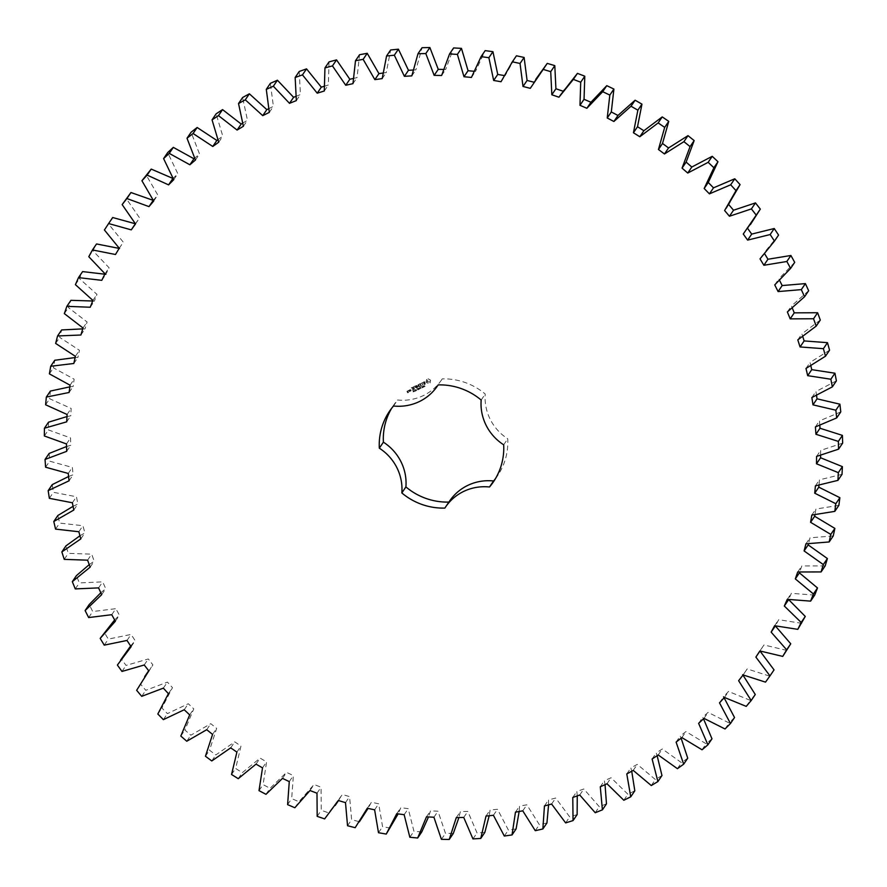 <?xml version="1.0" encoding="UTF-8"?>
<svg xmlns="http://www.w3.org/2000/svg" width="887" height="887" viewBox="0 0 887 887"><rect width="100%" height="100%" fill="white"/><g stroke="black" fill="none" stroke-linecap="round" stroke-linejoin="round"><path stroke-width="0.67" stroke-dasharray="4.43 3.33" d="M88.645 617.563L92.714 611.542L89.199 604.535M111.751 614.702L115.831 608.682L92.714 611.542M100.808 592.771L105.753 588.658L102.67 581.872L79.353 582.903L76.393 575.652M101.683 594.678L105.753 588.658M89.221 564.642L94.21 561.149L91.671 554.153L68.299 553.344L65.926 545.904M79.952 535.77L84.897 532.887L82.923 525.725L59.64 523.086L57.866 515.491M73.067 506.322L77.856 504.038L76.459 496.764L53.408 492.296L52.255 484.612M68.587 476.507L73.144 474.778L72.335 467.438L49.672 461.185L49.129 453.445M66.558 446.527L70.783 445.318L70.561 437.934L48.43 429.94L48.508 422.201M66.98 416.568L70.794 415.815L71.16 408.463L49.694 398.762L50.393 391.067M69.84 386.854L73.166 386.466L74.131 379.181L53.464 367.85L54.783 360.255M75.107 357.561L77.901 357.461L79.453 350.298L59.717 337.393L61.646 329.942M82.746 328.877L84.964 328.988L87.081 321.981L68.41 307.589L70.927 300.327M92.68 301.003L94.299 301.214L96.982 294.406L79.475 278.629L82.591 271.599M104.854 274.105L105.863 274.316L109.09 267.763L92.869 250.688L96.539 243.947M119.168 248.36L123.315 242.206L108.491 223.945L112.693 217.526M135.334 223.846L139.581 217.903L126.242 198.577M153.063 200.595L157.786 195.007L146.011 174.739M172.643 178.852L177.81 173.675L167.676 152.575M193.954 158.762L199.531 154.016L191.093 132.23M217.77 139.791L222.792 136.177L216.118 113.846M242.484 123.26L247.473 120.255L242.606 97.515M268.55 108.779L273.407 106.362L270.358 83.356M295.792 96.428L300.427 94.576L299.229 71.459M324.054 86.316L328.367 84.975L329.033 61.89M353.137 78.511L357.04 77.635L359.568 54.717M382.851 73.067L386.277 72.579L390.635 49.982M412.998 70.029L415.892 69.851L422.068 47.71M443.378 69.43L445.695 69.463L453.634 47.931M473.78 71.259L475.499 71.426L485.156 50.626M504.016 75.528L505.113 75.717L515.646 56.923M533.874 82.203L539.839 73.299M558.943 97.204L564.021 89.676M730.267 202.225L728.715 204.531M754.449 218.601L747.663 228.458M778.564 235.077L764.084 252.85L764.694 253.859M794.708 262.352L778.819 278.884L779.629 280.492M808.645 290.748L791.437 305.948L792.346 308.166M820.287 320.085L801.881 333.856L802.779 336.683M829.556 350.188L810.064 362.428L810.873 365.876M836.397 380.856L815.951 391.511L816.55 395.535M840.776 411.901L819.488 420.893L819.81 425.45M842.65 443.134L820.663 450.396L820.608 455.441M842.018 474.345L819.466 479.845L818.967 485.3M838.869 505.346L815.907 509.049L814.898 514.837M833.248 535.936L810.008 537.81L808.168 544.906M825.165 565.917L801.804 565.95L799.398 572.869M814.687 595.11L791.348 593.314L788.388 600M801.87 623.328L778.697 619.703L775.216 626.122M786.802 650.393L763.951 644.949L759.948 651.069M774.052 669.873L769.583 676.116L747.187 668.92L743.007 675.074M755.269 694.499L750.313 700.364L728.515 691.439L723.57 696.816L724.18 697.736M734.536 717.516L729.114 722.96L708.059 712.372L702.692 717.328L703.502 718.825M711.984 738.782L706.119 743.772L685.939 731.575L680.174 736.099L681.116 738.195M687.735 758.163L681.482 762.665L662.312 748.95L656.18 752.985L657.134 755.691M661.968 775.537L655.36 779.529L637.298 764.372L630.857 767.909L631.721 771.213M634.815 790.794L627.896 794.242L611.076 777.744L604.357 780.76L605.045 784.651M606.475 803.833L599.29 806.715L583.812 788.986L576.86 791.459L577.26 795.883M577.127 814.576L569.709 816.883L555.672 798.023L548.532 799.93L548.576 804.853M546.935 822.959L539.351 824.666L526.834 804.808L519.549 806.139L519.15 811.483M516.101 828.913L508.384 830.021L497.485 809.277L490.101 810.031L489.192 815.73M484.834 832.416L477.029 832.904L467.815 811.428L460.364 811.594L458.912 817.548M453.312 833.447L445.474 833.314L437.99 811.217L430.539 810.807L428.488 816.938M421.735 831.984L413.93 831.241L408.22 808.678L400.813 807.68L398.141 813.889M390.313 828.059L382.574 826.695L378.682 803.799L371.365 802.225L368.072 808.412M363.404 815.84L359.246 821.672L351.618 819.71L349.578 796.626L342.393 794.486L328.711 812.88L321.26 810.33L321.072 787.212L314.065 784.507L298.93 801.726L291.679 798.61L293.353 775.593L286.568 772.355L270.069 788.299L263.084 784.618L266.599 761.855L260.079 758.108L242.317 772.666L235.632 768.464L240.976 746.089L234.767 741.854L215.851 754.926L209.509 750.225L216.65 728.393L210.784 723.681L190.838 735.212L184.884 730.034L193.765 708.879L188.288 703.735L167.432 713.625L161.9 708.003L172.477 687.658L167.421 682.114L145.79 690.319L140.711 684.287L152.908 664.884L148.306 658.963L126.043 665.427L121.452 659.03L124.601 654.174M130.633 645.98L135.19 640.691L131.076 634.438L108.314 639.117L104.245 632.398M114.645 619.935L119.446 615.223L115.831 608.682M442.225 378.882A48.475 47.111 34.1 0 1 441.571 379.88L442.225 378.882A62.822 61.059 34.1 0 1 485.244 394.039A48.475 47.111 34.1 0 0 507.752 438.788A62.822 61.059 34.1 0 1 497.596 475.698A62.822 61.059 34.1 0 1 495.467 478.647M441.571 379.88A48.475 47.111 34.1 0 1 397.576 399.982A62.822 61.059 34.1 0 0 393.562 405.259L389.482 411.28M391.61 408.33A62.822 61.059 34.1 0 1 393.562 405.259M444.853 508.085L448.922 502.075A62.822 61.059 34.1 0 1 448.9 502.075M448.922 502.075A48.475 47.111 34.1 0 1 449.576 501.077M428.144 378.782L430.572 380.157L430.195 382.851L428.643 383.583L426.226 382.208L426.603 379.514L428.144 378.782L430.505 380.257L430.128 382.951L428.587 383.683L426.159 382.308L426.536 379.614L428.077 378.882M424.119 386.322L425.128 386.377L424.319 386.477L424.518 385.468L424.086 386.632L425.061 386.477L424.252 386.577L424.452 385.568L424.163 386.233M422.922 386.355L424.075 386.954L423.52 385.856L422.911 386.621L424.008 387.054L423.454 385.956L422.855 386.444M421.768 386.677L422.323 387.785L422.534 386.466L423.166 387.386L422.611 386.288L422.367 387.519L421.768 386.677L422.267 387.885L422.467 386.566L423.099 387.486L422.545 386.377L422.301 387.619L421.713 386.776M420.15 388.129L421.059 388.362L420.771 387.32L419.917 387.652L420.704 387.464L421.037 388.118L420.083 388.218L420.992 388.462L420.704 387.419L419.85 387.752L420.97 388.218L420.083 388.218M424.762 381.82L425.117 382.519L423.875 383.772L425.549 383.672L423.875 384.415L423.52 383.705L424.751 382.463L423.088 382.563L424.03 381.754L425.05 382.619L423.997 384.237L425.483 383.772L424.518 384.57L423.454 383.805L424.685 382.552L423.021 382.663L424.696 381.92M422.6 382.763L421.935 383.084L422.877 385.28L421.669 383.206L420.804 383.45L422.667 382.574L421.868 383.173L422.811 385.379L421.602 383.306L420.737 383.55L422.534 382.862M420.25 383.55L421.458 385.956L419.928 386.51L421.192 385.756L420.782 384.947L419.651 385.313L420.649 384.681L420.25 383.883L418.852 384.37L420.25 383.55L421.458 385.856L419.861 386.61L421.125 385.845L420.715 385.047L419.584 385.413L420.582 384.781L420.183 383.971L418.786 384.47L420.183 383.639M418.487 388.24L419.185 389.271L419.119 388.173L419.961 388.905L419.695 387.663L419.784 388.761L419.096 387.952L419.174 389.049L418.276 388.395L419.119 389.371L419.052 388.262L419.895 388.994L419.64 387.752L419.717 388.85L418.875 388.118L419.119 389.149L418.42 388.329M417.278 388.805L417.832 389.903L417.71 389.293L418.675 389.504L418.121 388.406L417.212 388.905L417.766 390.003L417.644 389.393L418.609 389.604L418.054 388.506L417.212 388.905M415.737 389.681L416.169 390.546L416.624 389.803L415.67 389.781L416.469 390.646L415.737 389.681M415.116 391.034L415.925 390.812L415.016 389.848L415.704 390.757L415.105 391.256L415.859 390.912L414.728 390.147L415.637 390.857L415.049 391.134M413.819 390.735L414.894 391.3L414.129 391.067L414.373 390.28L413.841 391.1L414.828 391.4L414.063 391.167L414.307 390.38L413.752 390.834M413.131 391.411L413.974 391.677L413.253 391.655L413.431 390.679L413.043 391.832L413.907 391.766L413.187 391.755L413.364 390.779L413.131 391.411M416.413 385.435L417.965 386.455L416.347 385.535M417.965 386.455L418.365 384.603L419.44 386.732L418.342 385.213L418.165 386.854L416.713 385.989L417.478 387.83L416.269 385.424M414.118 386.444L415.648 385.889L416.657 388.218L415.992 387.22L414.85 387.586L415.859 386.943L415.449 386.144L414.052 386.643L415.582 385.978L416.591 388.318L415.925 387.309L414.794 387.674L415.792 387.042L415.382 386.244L414.063 386.532M413.431 386.765L414.584 389.271L413.364 386.865M411.269 387.796L412.788 387.231L413.808 389.57L412.267 390.136L413.542 389.371L413.131 388.561L412 388.938L412.998 388.295L412.588 387.497L411.191 387.996L412.732 387.331L413.741 389.67L412.2 390.225L413.475 389.471L413.065 388.661L411.934 389.027L412.932 388.395L412.533 387.586L411.202 387.885M409.994 391.211L409.517 389.936L410.504 389.637L411.047 390.712L409.927 391.311L409.45 390.036L410.437 389.737L410.98 390.812L409.927 391.311M409.018 390.18L409.683 391.511L408.253 390.901L409.018 390.18L409.628 391.61L408.186 391.001L408.951 390.269M407.843 390.735L407.909 392.486L408.696 392.442L407.721 392.741L406.989 391.3L407.843 390.735L407.854 392.575L408.696 392.342L407.654 392.841L406.922 391.389L407.776 390.834M115.365 621.244L119.446 615.223M98.59 587.893L102.67 581.872M75.273 588.913L79.353 582.903M104.245 645.137L108.314 639.117M126.996 640.458L131.076 634.438M90.141 567.17L94.21 561.149M131.121 646.712L135.19 640.691M87.602 560.174L91.671 554.153M117.383 665.05L121.452 659.03M64.23 559.364L68.299 553.344M121.974 671.448L126.043 665.427M144.226 664.984L148.306 658.963M80.817 538.908L84.897 532.887M148.828 670.905L152.908 664.884M78.843 531.745L82.923 525.725M136.642 690.308L140.711 684.287M55.559 529.107L59.64 523.086M141.72 696.339L145.79 690.319M163.341 688.135L167.421 682.114M73.776 510.058L77.856 504.038M168.397 693.678L172.477 687.658M72.379 502.774L76.459 496.764M157.831 714.024L161.9 708.003M49.339 498.317L53.408 492.296M163.363 719.645L167.432 713.625M184.219 709.755L188.288 703.735M69.064 480.798L73.144 474.778M189.685 714.9L193.765 708.879M68.255 473.458L72.335 467.438M180.804 736.044L184.884 730.034M45.592 467.205L49.672 461.185M186.769 741.233L190.838 735.212M206.715 729.702L210.784 723.681M66.702 451.328L70.783 445.318M212.57 734.414L216.65 728.393M66.481 443.955L70.561 437.934M205.44 756.245L209.509 750.225M44.35 435.96L48.43 429.94M211.782 760.946L215.851 754.926M230.698 747.863L234.767 741.854M66.713 421.835L70.794 415.815M236.896 752.109L240.976 746.089M67.09 414.484L71.16 408.463M231.551 774.484L235.632 768.464M45.614 404.782L49.694 398.762M238.237 778.686L242.317 772.666M256.01 764.128L260.079 758.108M69.097 392.486L73.166 386.466M262.519 767.876L266.599 761.855M70.062 385.202L74.131 379.181M259.004 790.639L263.084 784.618M49.395 373.87L53.464 367.85M265.989 794.32L270.069 788.299M282.498 778.376L286.568 772.355M73.832 363.482L77.901 357.461M289.273 781.613L293.353 775.593M75.373 356.319L79.453 350.298M287.61 804.631L291.679 798.61M55.637 343.413L59.717 337.393M294.85 807.747L298.93 801.726M309.995 790.528L314.065 784.507M80.883 335.009L84.964 328.988M316.992 793.222L321.072 787.212M83.012 327.99L87.081 321.981M317.18 816.35L321.26 810.33M64.33 313.61L68.41 307.589M324.642 818.901L328.711 812.88M338.313 800.506L342.393 794.486M90.23 307.235L94.299 301.214M345.498 802.646L349.578 796.626M92.913 300.427L96.982 294.406M347.538 825.73L351.618 819.71M75.406 284.649L79.475 278.629M355.166 827.693L359.246 821.672M367.296 808.245L371.365 802.225M101.783 280.336L105.863 274.316M374.613 809.82L378.682 803.799M105.01 273.784L109.09 267.763M378.494 832.716L382.574 826.695M88.789 256.709L92.869 250.688M396.744 813.689L400.813 807.68M115.487 254.502L119.568 248.482M404.15 814.698L408.22 808.678M119.246 248.227L123.315 242.206M409.849 837.261L413.93 831.241M104.411 229.966L108.491 223.945M426.47 816.827L430.539 810.807M433.92 817.237L437.99 811.217M135.511 223.923L139.581 217.903M441.404 839.335L445.474 833.314M456.295 817.614L460.364 811.594M463.735 817.448L467.815 811.428M153.717 201.027L157.786 195.007M472.959 838.925L477.029 832.904M486.021 816.051L490.101 810.031M493.416 815.297L497.485 809.277M173.73 179.695L177.81 173.675M504.315 836.031L508.384 830.021M515.469 812.159L519.549 806.139M522.765 810.829L526.834 804.808M195.45 160.037L199.531 154.016M535.271 830.687L539.351 824.666M544.452 805.95L548.532 799.93M551.603 804.043L555.672 798.023M218.723 142.197L222.792 136.177M565.64 822.903L569.709 816.883M572.78 797.48L576.86 791.459M579.743 795.007L583.812 788.986M243.404 126.276L247.473 120.255M595.221 812.736L599.29 806.715M600.288 786.78L604.357 780.76M607.007 783.764L611.076 777.744M269.326 112.372L273.407 106.362M623.827 800.262L627.896 794.242M626.787 773.93L630.857 767.909M633.229 770.393L637.298 764.372M296.347 100.597L300.427 94.576M651.28 785.549L655.36 779.529M652.111 759.006L656.18 752.985M658.232 754.97L662.312 748.95M324.287 90.995L328.367 84.975M677.413 768.685L681.482 762.665M676.105 742.12L680.174 736.099M681.87 737.596L685.939 731.575M352.971 83.655L357.04 77.635M702.049 749.792L706.119 743.772M698.612 723.348L702.692 717.328M703.99 718.381L708.059 712.372M382.208 78.599L386.277 72.579M725.034 728.981L729.114 722.96M719.501 702.837L723.57 696.816M724.446 697.459L728.515 691.439M411.823 75.872L415.892 69.851M746.233 706.385L750.313 700.364M738.627 680.706L742.696 674.685M743.118 674.94L747.187 668.92M441.626 75.484L445.695 69.463M765.503 682.136L769.583 676.116M759.882 650.969L763.951 644.949M471.418 77.446L475.499 71.426M774.628 625.723L778.697 619.703M501.033 81.737L505.113 75.717M787.268 599.335L791.348 593.314M530.271 88.334L534.34 82.314M797.723 571.971L801.804 565.95M805.928 543.831L810.008 537.81M811.827 515.059L815.907 509.049M815.397 485.865L819.466 479.845M816.583 456.417L820.663 450.396M815.408 426.913L819.488 420.893M811.871 397.531L815.951 391.511M724.612 210.518L728.682 204.498M805.995 368.449L810.064 362.428M743.262 234.024L747.342 228.003M797.801 339.876L801.881 333.856M760.015 258.871L764.084 252.85M787.368 311.958L791.437 305.948M774.739 284.904L778.819 278.884M481.175 400.059L485.244 394.039M503.683 444.808L507.752 438.788M393.506 406.002L397.576 399.982M418.087 384.659L417.899 386.555M418.021 384.747L419.307 387.031L418.287 385.313L418.099 386.943L416.646 386.078L417.212 387.852L416.136 385.723M427.789 380.201L427.257 381.787L429.253 382.075L429.108 380.39L427.412 380.49M416.158 390.491L415.914 389.615L416.225 390.402M410.237 389.992L410.127 391.045L410.304 389.892L409.716 390.236M427.257 380.778L427.135 381.332M427.201 381.233L427.257 381.787M409.783 390.136L410.127 391.045M410.714 390.712L410.304 389.892M339.222 799.475L338.49 800.562M497.596 475.698L493.516 481.719"/><path stroke-width="1.33" d="M85.119 610.555L101.683 594.678L98.59 587.893L75.273 588.913L72.324 581.672L90.141 567.17L87.602 560.174L64.23 559.364L61.857 551.925L80.817 538.908L78.843 531.745L55.559 529.107L53.785 521.512L73.776 510.058L72.379 502.774L49.339 498.317L48.175 490.633L69.064 480.798L68.255 473.458L45.592 467.205L45.049 459.466L66.702 451.328L66.481 443.955L44.35 435.96L44.428 428.221L66.713 421.835L67.09 414.484L45.614 404.782L46.324 397.088L69.097 392.486L70.062 385.202L49.395 373.87L50.714 366.264L73.832 363.482L75.373 356.319L55.637 343.413L57.566 335.962L80.883 335.009L83.012 327.99L64.33 313.61L66.858 306.348L90.23 307.235L92.913 300.427L75.406 284.649L78.511 277.62L101.783 280.336L105.01 273.784L88.789 256.709L92.459 249.957L115.487 254.502L119.246 248.227L104.411 229.966L108.613 223.546L131.265 229.866L135.511 223.923L122.162 204.598L126.885 198.544L148.994 206.616L153.717 201.027L141.931 180.76L147.131 175.105L168.574 184.873L173.73 179.695L163.596 158.596L169.24 153.373L189.873 164.782L195.45 160.037L187.013 138.25L193.078 133.505L212.769 146.477L218.723 142.197L212.048 119.867L218.479 115.62L237.106 130.067L243.404 126.276L238.525 103.535L245.289 99.821L262.74 115.654L269.326 112.372L266.288 89.376L273.351 86.216L289.506 103.335L296.347 100.597L295.16 77.479L302.467 74.885L317.236 93.19L324.287 90.995L324.952 67.911L332.459 65.904L345.742 85.274L352.971 83.655L355.487 60.737L363.149 59.329L374.857 79.642L382.208 78.599L386.566 55.992L394.327 55.205L404.394 76.326L411.823 75.872L417.988 53.73L425.804 53.553L434.164 75.362L441.626 75.484L449.565 53.952L457.382 54.384L463.99 76.737L471.418 77.446L481.087 56.646L488.87 57.699L493.66 80.451L501.033 81.737L512.353 61.813L520.048 63.465L523.008 86.471L530.271 88.334L543.177 69.408L550.727 71.659L551.836 94.776L558.943 97.204L573.357 79.386L580.719 82.214L579.976 105.309L586.872 108.281L602.705 91.683L609.824 95.086L607.229 117.993L613.882 121.486L631.034 106.229L637.875 110.165L633.44 132.751L639.804 136.753L658.165 122.927L664.685 127.384L658.442 149.493L664.474 153.972L683.921 141.665L690.075 146.61L682.059 168.12L687.735 173.054L708.148 162.332L713.902 167.743L704.167 188.499L709.434 193.854L730.688 184.795L735.999 190.627L724.612 210.518L729.447 216.251L751.4 208.911L756.234 215.131L743.262 234.024L747.63 240.111L770.16 234.534L774.484 241.098L760.015 258.871L763.884 265.268L786.836 261.499L790.627 268.373L774.739 284.904L778.099 291.579L801.327 289.628L804.564 296.757L787.368 311.958L790.184 318.865L813.545 318.755L816.206 326.106L797.801 339.876L800.063 346.95L823.413 348.68L825.487 356.208L805.995 368.449L807.68 375.678L830.864 379.226L832.328 386.876L811.871 397.531L812.98 404.849L835.853 410.204L836.696 417.921L815.408 426.913L815.929 434.275L838.348 441.404L838.57 449.155L816.583 456.417L816.506 463.79L838.326 472.649L837.938 480.366L815.397 485.865L814.721 493.194L835.809 503.716L834.8 511.367L811.827 515.059L810.574 522.299L830.797 534.417L829.168 541.957L805.928 543.831L804.099 550.927L823.313 564.575L821.085 571.938L797.723 571.971L795.317 578.889L813.423 593.98L810.607 601.131L787.268 599.335L784.308 606.021L801.183 622.452L797.801 629.349L774.628 625.723L771.136 632.143L786.669 649.816L782.733 656.402L759.882 650.969L755.879 657.09L769.971 675.894L765.503 682.136L743.118 674.94L738.627 680.706L751.2 700.519L746.233 706.385L724.446 697.459L719.501 702.837L730.467 723.537L725.034 728.981L703.99 718.381L698.612 723.348L707.904 744.803L702.049 749.792L681.87 737.596L676.105 742.12L683.666 764.184L677.413 768.685L658.232 754.97L652.111 759.006L657.888 781.558L651.28 785.549L633.229 770.393L626.787 773.93L630.746 796.814L623.827 800.262L607.007 783.764L600.288 786.78L602.406 809.853L595.221 812.736L579.743 795.007L572.78 797.48L573.046 820.597L565.64 822.903L551.603 804.043L544.452 805.95L542.855 828.979L535.271 830.687L522.765 810.829L515.469 812.159L512.032 834.933L504.315 836.031L493.416 815.297L486.021 816.051L480.754 838.437L472.959 838.925L463.735 817.448L456.295 817.614L449.232 839.468L441.404 839.335L433.92 817.237L426.47 816.827L417.666 838.004L409.849 837.261L404.15 814.698L396.744 813.689L386.244 834.079L378.494 832.716L374.613 809.82L367.296 808.245L355.166 827.693L347.538 825.73L345.498 802.646L338.313 800.506L324.642 818.901L317.18 816.35L316.992 793.222L309.995 790.528L294.85 807.747L287.61 804.631L289.273 781.613L282.498 778.376L265.989 794.32L259.004 790.639L262.519 767.876L256.01 764.128L238.237 778.686L231.551 774.484L236.896 752.109L230.698 747.863L211.782 760.946L205.44 756.245L212.57 734.414L206.715 729.702L186.769 741.233L180.804 736.044L189.685 714.9L184.219 709.755L163.363 719.645L157.831 714.024L168.397 693.678L163.341 688.135L141.72 696.339L136.642 690.308L148.828 670.905L144.226 664.984L121.974 671.448L117.383 665.05L131.121 646.712L126.996 640.458L104.245 645.137L100.176 638.407L115.365 621.244L111.751 614.702L88.645 617.563L85.119 610.555L89.199 604.535L100.808 592.771M438.178 384.903L437.502 385.9A48.475 47.111 34.1 0 0 438.156 384.903A62.822 61.059 34.1 0 1 481.175 400.059A48.475 47.111 34.1 0 0 503.683 444.808A62.822 61.059 34.1 0 1 493.516 481.719A62.822 61.059 34.1 0 1 489.502 486.996L493.571 480.976A48.475 47.111 34.1 0 0 449.576 501.077L445.507 507.087A48.475 47.111 34.1 0 1 489.502 486.996M437.502 385.9A48.475 47.111 34.1 0 1 393.506 406.002A62.822 61.059 34.1 0 0 389.482 411.28A62.822 61.059 34.1 0 0 379.326 448.179A48.475 47.111 34.1 0 1 401.833 492.939L405.902 486.919A48.475 47.111 34.1 0 0 383.395 442.169A62.822 61.059 34.1 0 1 391.61 408.33M445.507 507.087A48.475 47.111 34.1 0 0 444.853 508.085A62.822 61.059 34.1 0 1 401.833 492.939M72.324 581.672L76.393 575.652L89.221 564.642M61.857 551.925L65.926 545.904L79.952 535.77M53.785 521.512L57.866 515.491L73.067 506.322M48.175 490.633L52.255 484.612L68.587 476.507M45.049 459.466L49.129 453.445L66.558 446.527M44.428 428.221L48.508 422.201L66.98 416.568M46.324 397.088L50.393 391.067L69.84 386.854M50.714 366.264L54.783 360.255L75.107 357.561M57.566 335.962L61.646 329.942L82.746 328.877M66.858 306.348L70.927 300.327L92.68 301.003M78.511 277.62L82.591 271.599L105.863 274.316M92.459 249.957L96.539 243.947L119.568 248.482M108.613 223.546L112.693 217.526L135.389 223.779M122.162 204.598L130.954 192.523L153.24 200.384M141.931 180.76L151.211 169.084L173.009 178.487M163.596 158.596L167.676 152.575L173.32 147.364L193.954 158.762L194.563 158.241M187.013 138.25L191.093 132.23L197.147 127.484L216.849 140.456L217.77 139.791M212.048 119.867L216.118 113.846L222.559 109.6L241.186 124.047L242.484 123.26M238.525 103.535L242.606 97.515L249.369 93.8L266.821 109.633L268.55 108.779M266.288 89.376L270.358 83.356L277.42 80.196L293.586 97.315L295.792 96.428M295.16 77.479L299.229 71.459L306.536 68.864L321.305 87.17L324.054 86.316M324.952 67.911L329.033 61.89L336.539 59.884L349.822 79.253L353.137 78.511M355.487 60.737L359.568 54.717L367.218 53.309L378.937 73.621L382.851 73.067M386.566 55.992L390.635 49.982L398.407 49.184L408.475 70.306L412.998 70.029M417.988 53.73L422.068 47.71L429.885 47.532L438.245 69.341L443.378 69.43M449.565 53.952L453.634 47.931L461.462 48.364L468.059 70.716L473.78 71.259M481.087 56.646L485.156 50.626L492.939 51.679L497.74 74.43L504.016 75.528M511.577 62.944L516.434 55.792L524.117 57.444L527.089 80.451L534.34 82.314M535.759 79.32L547.257 63.387L554.796 65.638L555.916 88.755L563.012 91.184M559.941 95.696L577.437 73.366L584.788 76.204L584.045 99.289L590.953 102.26L606.786 85.662L613.904 89.066L611.309 111.973L617.962 115.465L635.103 100.209L641.955 104.145L637.52 126.73L643.884 130.733L662.234 116.907L668.754 121.364L662.511 143.472L668.554 147.963L688.002 135.644L694.155 140.589L686.139 162.099L691.805 167.033L712.228 156.312L717.971 161.722L708.247 182.478L713.514 187.833L734.769 178.775L740.08 184.607L726.198 208.245M728.682 204.498L733.516 210.23L755.48 202.901L760.314 209.11L750.38 224.622M747.342 228.003L751.71 234.09L774.229 228.513L778.564 235.077L774.484 241.098M764.694 253.859L767.954 259.248L790.905 255.478L794.708 262.352L790.627 268.373M779.629 280.492L782.168 285.559L805.396 283.607L808.645 290.748L804.564 296.757M792.346 308.166L794.253 312.845L817.614 312.734L820.287 320.085L816.206 326.106M802.779 336.683L804.143 340.93L827.482 342.659L829.556 350.188L825.487 356.208M810.873 365.876L811.749 369.657L834.933 373.216L836.397 380.856L832.328 386.876M816.55 395.535L817.049 398.828L839.922 404.184L840.776 411.901L836.696 417.921M819.81 425.45L819.998 428.255L842.417 435.384L842.65 443.134L838.57 449.155M820.608 455.441L820.586 457.77L842.406 466.629L842.018 474.345L837.938 480.366M818.967 485.3L818.801 487.174L839.889 497.696L838.869 505.346L834.8 511.367M814.898 514.837L814.654 516.278L834.867 528.408L833.248 535.936L829.168 541.957M808.445 543.842L808.168 544.906L827.394 558.555L825.165 565.917L821.085 571.938M799.653 572.148L799.398 572.869L817.504 587.959L814.687 595.11L810.607 601.131M788.587 599.557L805.263 616.432L797.801 629.349M775.327 625.9L790.749 643.796L782.733 656.402M759.982 651.014L774.052 669.873L769.971 675.894M742.696 674.685L755.269 694.499L751.2 700.519M723.57 696.816L734.536 717.516L730.467 723.537M703.502 718.825L711.984 738.782L707.904 744.803M681.116 738.195L687.735 758.163L683.666 764.184M657.134 755.691L661.968 775.537L657.888 781.558M631.721 771.213L634.815 790.794L630.746 796.814M605.045 784.651L606.475 803.833L602.406 809.853M577.26 795.883L577.127 814.576L573.046 820.597M548.576 804.853L546.935 822.959L542.855 828.979M519.15 811.483L516.101 828.913L512.032 834.933M489.192 815.73L484.834 832.416L480.754 838.437M458.912 817.548L453.312 833.447L449.232 839.468M428.488 816.938L421.735 831.984L417.666 838.004M398.141 813.889L386.244 834.079M368.072 808.412L359.335 821.861M120.532 660.183L130.633 645.98M100.176 638.407L114.645 619.935M448.9 502.075A62.822 61.059 34.1 0 1 405.902 486.919M495.467 478.647A62.822 61.059 34.1 0 1 493.571 480.976M131.265 229.866L135.334 223.846M126.885 198.544L130.954 192.523M148.994 206.616L153.063 200.595M147.131 175.105L151.211 169.084M168.574 184.873L172.643 178.852M169.24 153.373L173.32 147.364M189.873 164.782L193.954 158.762M193.078 133.505L197.147 127.484M212.769 146.477L216.849 140.456M218.479 115.62L222.559 109.6M237.106 130.067L241.186 124.047M245.289 99.821L249.369 93.8M262.74 115.654L266.821 109.633M273.351 86.216L277.42 80.196M289.506 103.335L293.586 97.315M302.467 74.885L306.536 68.864M317.236 93.19L321.305 87.17M332.459 65.904L336.539 59.884M345.742 85.274L349.822 79.253M363.149 59.329L367.218 53.309M374.857 79.642L378.937 73.621M394.327 55.205L398.407 49.184M404.394 76.326L408.475 70.306M425.804 53.553L429.885 47.532M434.164 75.362L438.245 69.341M457.382 54.384L461.462 48.364M755.879 657.09L759.948 651.069M463.99 76.737L468.059 70.716M786.669 649.816L790.749 643.796M488.87 57.699L492.939 51.679M771.136 632.143L775.216 626.122M493.66 80.451L497.74 74.43M512.353 61.813L516.434 55.792M801.183 622.452L805.263 616.432M520.048 63.465L524.117 57.444M784.308 606.021L788.388 600M523.008 86.471L527.089 80.451M543.177 69.408L547.257 63.387M813.423 593.98L817.504 587.959M550.727 71.659L554.796 65.638M795.317 578.889L799.398 572.869M551.836 94.776L555.916 88.755M573.357 79.386L577.437 73.366M823.313 564.575L827.394 558.555M580.719 82.214L584.788 76.204M804.099 550.927L808.168 544.906M579.976 105.309L584.045 99.289M586.872 108.281L590.953 102.26M602.705 91.683L606.786 85.662M830.797 534.417L834.867 528.408M609.824 95.086L613.904 89.066M810.574 522.299L814.654 516.278M607.229 117.993L611.309 111.973M613.882 121.486L617.962 115.465M631.034 106.229L635.103 100.209M835.809 503.716L839.889 497.696M637.875 110.165L641.955 104.145M814.721 493.194L818.801 487.174M633.44 132.751L637.52 126.73M639.804 136.753L643.884 130.733M658.165 122.927L662.234 116.907M838.326 472.649L842.406 466.629M664.685 127.384L668.754 121.364M816.506 463.79L820.586 457.77M658.442 149.493L662.511 143.472M664.474 153.972L668.554 147.963M683.921 141.665L688.002 135.644M838.348 441.404L842.417 435.384M690.075 146.61L694.155 140.589M815.929 434.275L819.998 428.255M682.059 168.12L686.139 162.099M687.735 173.054L691.805 167.033M708.148 162.332L712.228 156.312M835.853 410.204L839.922 404.184M713.902 167.743L717.971 161.722M812.98 404.849L817.049 398.828M704.167 188.499L708.247 182.478M709.434 193.854L713.514 187.833M730.688 184.795L734.769 178.775M830.864 379.226L834.933 373.216M735.999 190.627L740.08 184.607M807.68 375.678L811.749 369.657M729.447 216.251L733.516 210.23M751.4 208.911L755.48 202.901M823.413 348.68L827.482 342.659M756.234 215.131L760.314 209.11M800.063 346.95L804.143 340.93M747.63 240.111L751.71 234.09M770.16 234.534L774.229 228.513M813.545 318.755L817.614 312.734M790.184 318.865L794.253 312.845M763.884 265.268L767.954 259.248M786.836 261.499L790.905 255.478M801.327 289.628L805.396 283.607M778.099 291.579L782.168 285.559M379.326 448.179L383.395 442.169M148.794 670.539L144.714 676.559M338.49 800.562L335.153 805.496"/></g></svg>
